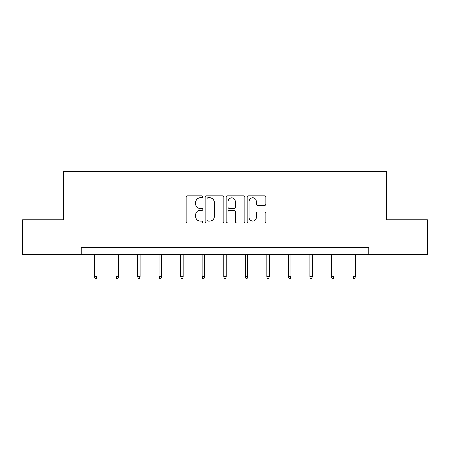 <?xml version="1.0" encoding="UTF-8"?>
<svg xmlns="http://www.w3.org/2000/svg" width="450" height="450" viewBox="0 0 450 450"><rect width="100%" height="100%" fill="white"/><g stroke="black" fill="none" stroke-linecap="round" stroke-linejoin="round"><path stroke-width="0.67" d="M202.916 196.858A0.951 0.951 0 0 0 201.966 195.907L187.571 195.907A1.356 1.356 0 0 0 186.216 197.263L186.216 221.653A1.356 1.356 0 0 0 187.571 223.009L201.966 223.009A0.951 0.951 0 0 0 202.916 222.058A0.951 0.951 0 0 0 201.966 221.107L200.104 221.107A4.337 4.337 0 0 1 195.767 216.776L195.767 214.74A4.337 4.337 0 0 1 200.104 210.403L201.966 210.403A0.951 0.951 0 0 0 202.916 209.458A0.951 0.951 0 0 0 201.966 208.507L200.104 208.507A4.337 4.337 0 0 1 195.767 204.171L195.767 202.14A4.337 4.337 0 0 1 200.104 197.803L201.966 197.803A0.951 0.951 0 0 0 202.916 196.858M264.6 205.459A1.356 1.356 0 0 0 265.95 204.103L265.95 197.263A1.356 1.356 0 0 0 264.6 195.907L248.608 195.907A1.356 1.356 0 0 0 247.252 197.263L247.252 221.653A1.356 1.356 0 0 0 248.608 223.009L264.6 223.009A1.356 1.356 0 0 0 265.95 221.653L265.95 213.384A1.356 1.356 0 0 0 264.6 212.029L257.754 212.029A1.356 1.356 0 0 0 256.399 213.384L256.399 217.485A3.623 3.623 0 0 1 252.776 221.107A3.623 3.623 0 0 1 249.154 217.485L249.154 201.431A3.623 3.623 0 0 1 252.776 197.803A3.623 3.623 0 0 1 256.399 201.431L256.399 204.103A1.356 1.356 0 0 0 257.754 205.459L264.6 205.459M81.163 254.317L22.5 254.317L22.5 219.808L63.636 219.808L63.636 171.495L386.364 171.495L386.364 219.808L427.5 219.808L427.5 254.317L368.837 254.317L368.837 247.416L81.163 247.416L81.163 254.317L368.837 254.317M223.813 197.263A1.356 1.356 0 0 0 222.458 195.907L206.471 195.907A1.356 1.356 0 0 0 205.116 197.263L205.116 221.653A1.356 1.356 0 0 0 206.471 223.009L222.458 223.009A1.356 1.356 0 0 0 223.813 221.653L223.813 197.263M227.542 195.907L243.529 195.907A1.356 1.356 0 0 1 244.884 197.263L244.884 221.653A1.356 1.356 0 0 1 243.529 223.009L236.689 223.009A1.356 1.356 0 0 1 235.333 221.653L235.333 211.759A1.356 1.356 0 0 0 233.977 210.403L229.438 210.403A1.356 1.356 0 0 0 228.083 211.759L228.083 222.058A0.951 0.951 0 0 1 227.132 223.009A0.951 0.951 0 0 1 226.187 222.058L226.187 197.263A1.356 1.356 0 0 1 227.542 195.907M207.962 197.803A0.951 0.951 0 0 0 207.011 198.754L207.011 220.162A0.951 0.951 0 0 0 207.962 221.107L209.925 221.107A4.337 4.337 0 0 0 214.262 216.776L214.262 202.14A4.337 4.337 0 0 0 209.925 197.803L207.962 197.803M235.333 201.499A3.623 3.623 0 0 0 231.705 197.871A3.623 3.623 0 0 0 228.083 201.499L228.083 207.152A1.356 1.356 0 0 0 229.438 208.507L233.977 208.507A1.356 1.356 0 0 0 235.333 207.152L235.333 201.499M97.043 276.711L96.486 278.505L95.108 278.505L94.556 276.711L97.043 276.711L97.043 254.317M94.556 276.711L94.556 254.317M118.575 276.711L118.024 278.505L116.64 278.505L116.089 276.711L118.575 276.711L118.575 254.317M116.089 276.711L116.089 254.317M140.108 276.711L139.556 278.505L138.172 278.505L137.621 276.711L140.108 276.711L140.108 254.317M137.621 276.711L137.621 254.317M161.64 276.711L161.089 278.505L159.711 278.505L159.154 276.711L161.64 276.711L161.64 254.317M159.154 276.711L159.154 254.317M183.172 276.711L182.621 278.505L181.243 278.505L180.692 276.711L183.172 276.711L183.172 254.317M180.692 276.711L180.692 254.317M204.711 276.711L204.154 278.505L202.776 278.505L202.224 276.711L204.711 276.711L204.711 254.317M202.224 276.711L202.224 254.317M226.243 276.711L225.692 278.505L224.308 278.505L223.757 276.711L226.243 276.711L226.243 254.317M223.757 276.711L223.757 254.317M247.776 276.711L247.224 278.505L245.846 278.505L245.289 276.711L247.776 276.711L247.776 254.317M245.289 276.711L245.289 254.317M269.308 276.711L268.757 278.505L267.379 278.505L266.827 276.711L269.308 276.711L269.308 254.317M266.827 276.711L266.827 254.317M290.846 276.711L290.289 278.505L288.911 278.505L288.36 276.711L290.846 276.711L290.846 254.317M288.36 276.711L288.36 254.317M312.379 276.711L311.827 278.505L310.444 278.505L309.892 276.711L312.379 276.711L312.379 254.317M309.892 276.711L309.892 254.317M333.911 276.711L333.36 278.505L331.976 278.505L331.425 276.711L333.911 276.711L333.911 254.317M331.425 276.711L331.425 254.317M355.444 276.711L354.892 278.505L353.514 278.505L352.957 276.711L355.444 276.711L355.444 254.317M352.957 276.711L352.957 254.317"/></g></svg>
